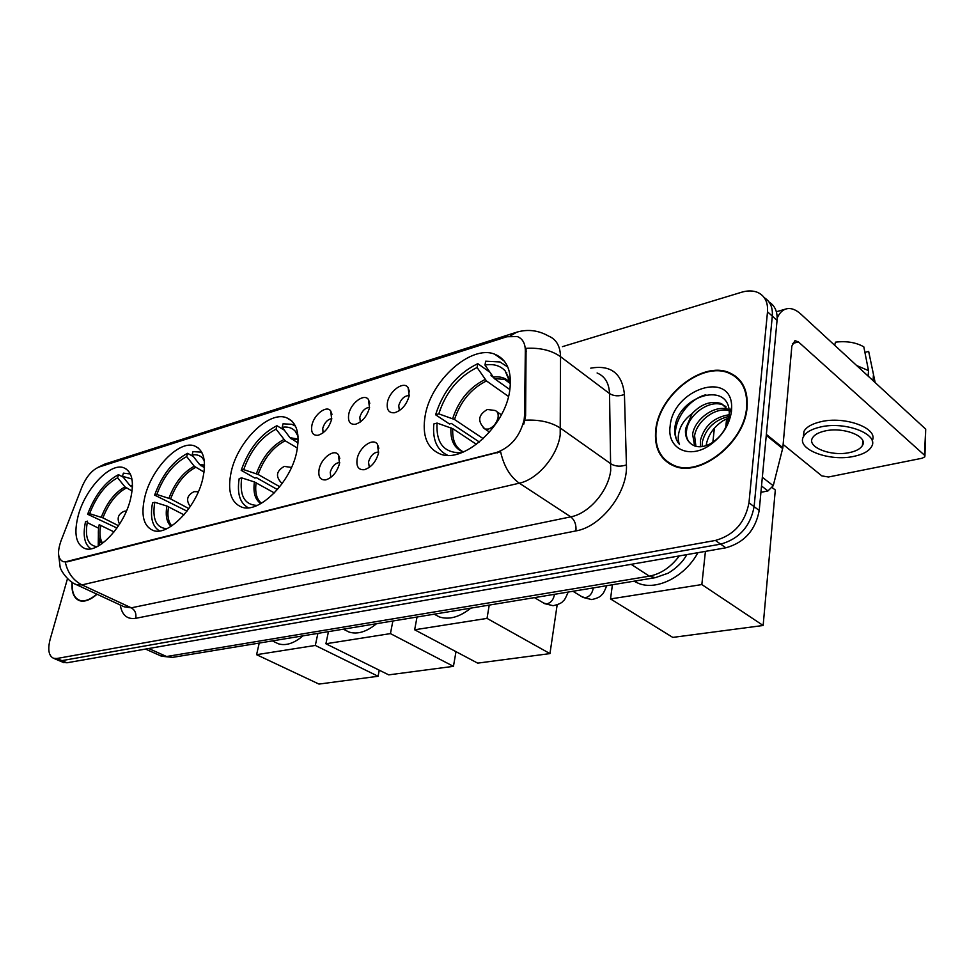 <?xml version="1.0" encoding="UTF-8"?>
<svg xmlns="http://www.w3.org/2000/svg" width="975" height="975" viewBox="0 0 975 975"><rect width="100%" height="100%" fill="white"/><g stroke="black" fill="none" stroke-linecap="round" stroke-linejoin="round"><path stroke-width="1.46" d="M296.619 452.376C300.251 433.668 296.851 422.102 286.418 417.678C268.868 410.694 238.132 441.041 231.368 471.12C227.187 490.242 230.563 502.222 241.483 507.037C258.546 514.117 290.331 483.088 296.619 452.376M202.617 479.383C206.651 461.114 203.933 449.95 194.488 445.892C179.327 439.944 152.088 467.927 145.092 495.909C140.595 514.52 143.264 526.049 153.099 530.461C167.883 536.518 195.987 507.914 202.617 479.383M130.26 500.175C134.55 482.308 132.356 471.486 123.667 467.707C110.224 462.467 85.459 488.682 78.353 515.08C73.637 533.252 75.794 544.391 84.801 548.511C97.939 553.849 123.435 527.048 130.26 500.175M509.657 391.17C512.277 371.792 507.305 359.47 494.727 354.193C471.01 344.443 430.999 380.482 425.21 415.435C421.883 435.398 426.879 448.256 440.188 453.984C463.076 463.82 504.648 427.001 509.657 391.17M387.453 402.37C389.403 390.938 403.711 380.603 408.111 387.599L409.207 395.789C406.599 404.796 401.712 410.451 394.522 412.754C388.757 413.168 386.405 409.707 387.453 402.37M409.244 395.558C404.406 395.655 400.896 398.994 398.714 405.612L399.397 410.609M348.782 414.058C350.793 403.004 364.26 393.01 368.465 399.567L369.488 407.794C366.88 416.581 362.164 422.09 355.327 424.296C349.842 424.673 347.661 421.261 348.782 414.058M369.574 407.367C365.077 407.769 361.822 411.06 359.812 417.202L360.311 422.004M311.927 425.185C314.011 414.509 326.698 404.808 330.72 410.975L331.671 419.226C329.062 427.806 324.504 433.168 317.996 435.289C312.78 435.642 310.757 432.266 311.927 425.185M331.793 418.641C327.612 419.335 324.602 422.541 322.749 428.257L323.066 432.827M357.179 458.786C359.202 447.354 372.95 437.348 377.41 444.198L378.568 452.961C376.021 461.857 371.28 467.427 364.345 469.694C358.447 470.145 356.046 466.501 357.179 458.786M378.739 452.022C374.047 452.132 370.634 455.447 368.501 461.967L369.318 467.403M319.142 469.133C321.238 458.092 334.181 448.39 338.423 454.813L339.507 463.588C336.948 472.266 332.365 477.701 325.772 479.883C320.166 480.285 317.947 476.702 319.142 469.133M339.714 462.491C335.363 462.918 332.207 466.16 330.245 472.217L330.83 477.421M524.562 415.131L524.148 419.664C519.992 436.337 510.803 447.269 496.58 452.461L66.544 561.539L62.948 561.539C57.793 558.882 57.159 551.96 61.047 540.759L81.827 487.256C86.361 476.678 92.089 469.926 99.036 467.025L506.878 336.753L517.311 336.546C522.576 338.642 525.245 343.346 525.33 350.647L524.562 415.131L525.598 415.85L523.819 424.101M747.082 407.404C748.203 390.049 742.267 378.471 729.288 372.682C702.378 360.604 658.868 395.228 655.761 429.707C654.006 447.683 660.051 459.761 673.896 465.94C699.855 477.86 744.876 442.699 747.082 407.404M738.989 379.251L736.893 378.02M510.291 335.961L516.75 332.17C527.792 328.989 538.383 330.281 548.511 336.046C556.237 339.19 560.247 346.064 560.528 356.667L560.186 435.057C557.359 456.178 537.444 479.481 519.322 483.173C510.059 476.629 503.819 466.135 500.602 451.693L67.214 561.856L63.278 561.697M57.769 660.063L61.925 660.636L720.635 544.148C739.16 538.931 750.323 526.439 754.114 506.659L772.297 316.107C772.919 307.539 770.238 301.397 764.266 297.68C770.238 301.397 772.919 307.539 772.297 316.107L754.114 506.659C750.323 526.439 739.16 538.931 720.635 544.148L61.925 660.636L57.769 660.063M733.042 375.18L735.394 376.07M65.276 562.051C67.653 572.812 73.222 580.43 81.985 584.903L519.322 483.173L570.753 516.847C588.827 513.618 608.278 491.217 610.703 470.547L609.533 393.559L560.528 356.667C551.558 350.342 540.077 347.563 526.073 348.331L525.598 415.85M72.028 582.282C71.407 592.361 73.942 598.504 79.633 600.71C84.606 602.136 90.407 599.978 97.049 594.238M67.494 578.638L50.139 639.332C47.531 649.691 48.726 656.041 53.722 658.357L56.867 658.503L715.406 540.455C733.956 535.19 745.144 522.637 748.971 502.795L767.508 311.793C768.142 302.201 764.827 295.73 757.563 292.378C752.907 290.501 747.581 290.452 741.597 292.232L562.465 346.649M668.314 462.394L669.983 464.112M62.79 662.196L66.958 662.781L725.839 547.804C744.327 542.648 755.454 530.205 759.22 510.486L777.063 320.397C777.66 311.854 774.991 305.723 769.031 301.994M670.312 463.649L672.116 465.197M656.199 429.597C654.469 447.379 660.453 459.335 674.152 465.453C699.855 477.25 744.4 442.443 746.582 407.526C747.703 390.341 741.829 378.885 728.971 373.145C702.353 361.201 659.283 395.472 656.199 429.597M706.107 445.648C707.753 435.52 713.42 427.196 723.121 420.688L728.873 417.788M700.403 446.782L700.452 440.212C704.511 425.661 714.09 417.166 729.215 414.728M702.146 446.611L702.402 441.699C706.01 428.147 714.894 419.713 729.068 416.41M694.614 445.953L692.616 434.192C694.761 419.201 714.992 404.101 728.435 409.573M695.906 446.343L694.59 435.703C696.723 421.31 715.455 406.502 729.093 410.731M690.861 443.698C696.369 448.037 703.377 447.781 711.872 442.906C721.537 436.373 727.265 427.538 729.068 416.423L729.263 413.181C729.653 380.872 680.428 395.168 675.212 425.356L674.968 427.001C674.176 434.131 675.687 439.932 679.49 444.381C677.552 439.81 677.844 434.314 680.379 427.915C682.646 422.431 686.546 417.666 692.092 413.607L685.583 428.793C684.925 435.35 686.693 440.31 690.861 443.698C687.046 440.493 685.657 435.813 686.68 429.634C688.862 414.18 710.214 398.86 723.438 405.198L726.009 406.599M692.092 413.607C701.391 403.796 711.177 400.469 721.476 403.626L729.142 410.841M731.506 411.206L731.677 407.209C731.957 369.501 672.835 389.171 670.142 426.185C666.717 447.769 688.045 459.493 708.667 445.941C721.719 437.068 729.337 425.49 731.506 411.206M740.561 381.079L738.587 379.677M679.49 444.381C667.57 431.925 683.524 400.603 705.815 394.753M760.914 492.338L767.959 490.937L761.512 485.977M777.185 318.033C779.488 312.89 782.608 309.831 786.533 308.819C791.091 307.808 795.868 309.575 800.853 314.108L925.702 429.146L924.934 455.812M783.132 444.454L821.815 475.885L828.457 477.007L922.167 458.226L924.885 456.763L924.458 455.191L798.44 341.92L794.966 340.653L791.846 346.137L782.84 447.732L773.248 485.733L767.959 490.937M849.834 452.51C856.342 451.084 860.535 448.732 862.448 445.465C868.469 436.3 842.863 426.465 824.57 431.072C818.281 432.559 814.235 434.874 812.443 438.031C806.666 447.269 831.614 456.824 849.834 452.51M872.162 440.834C879.145 428.378 844.667 415.569 820.341 421.846C811.834 423.893 806.386 427.05 803.973 431.34L803.315 437.007M819.926 427.135C811.407 429.158 805.947 432.303 803.546 436.556C795.746 449.146 829.518 462.065 854.283 456.276C863.168 454.35 868.92 451.145 871.54 446.684C879.803 434.228 844.813 420.773 819.926 427.135M834.673 345.272L835.453 342.164C846.532 340.848 855.977 342.396 863.801 346.832L868.518 370.622L868.152 376.118M868.518 370.622L856.672 365.54M875.16 382.578L868.664 351.414L864.91 352.377M873.064 380.64L873.417 375.156M869.737 356.716L868.664 351.414M72.248 582.428C71.699 592.227 74.21 598.211 79.792 600.356C84.642 601.758 90.322 599.674 96.817 594.128M81.327 586.938L87.397 589.765M479.408 442.053L451.376 423.442L449.463 423.979L435.593 414.777C443.235 390.719 457.299 373.681 477.787 363.651L477.08 367.49C458.579 376.655 445.819 392.108 438.799 413.863L454.496 419.494L483.222 438.665M508.523 396.472L486.452 380.945L477.08 367.49M510.498 381.469L505.111 370.78C500.065 365.515 493.35 363.614 484.977 365.077L494.362 378.592L509.901 389.61M634.006 581.197L638.284 583.269C656.516 590.996 684.779 576.944 697.917 552.679M491.229 374.473L491.022 375.619L492.85 376.911M506.793 372.877L505.952 372.803M476.495 444.356L452.79 428.671L437.044 423.065L433.826 423.967C432.4 439.786 437.007 450.231 447.647 455.288M477.787 363.651L489.633 372.072M507.817 367.063L499.98 361.957L485.672 361.213L484.977 365.077M437.044 423.065C435.971 442.833 443.735 452.741 460.358 452.766L461.577 452.729M438.799 413.863L435.593 414.777M510.498 381.53L509.194 380.603M772.371 487.732L775.308 489.998L763.145 625.487L672.774 637.406L610.533 598.942L612.41 584.756M725.717 427.403L726.509 420.006L728.63 419.092M610.533 598.942L701.842 584.561L763.145 625.487M705.425 551.375L701.842 584.561M728.544 419.518L726.509 420.006M277.424 489.572L256.352 477.653L254.865 478.067L241.203 470.352C248.796 448.866 260.691 433.985 276.912 425.722L276.083 429.171C261.434 436.739 250.648 450.231 243.701 469.633L258.107 474.447L279.764 486.744M297.46 448.086L285.151 440.773L276.083 429.171M297.923 435.057L295.035 430.926C291.72 427.672 287.454 426.453 282.214 427.282L289.953 437.702L298.045 442.979M434.228 614.177L439.335 616.919C449.061 620.063 459.578 617.126 470.876 608.12M274.353 492.923L254.414 481.942L241.69 477.884L239.192 478.579C236.876 493.521 239.911 503.246 248.32 507.78M276.912 425.722L284.383 430.194M295.51 426.16L291.915 424.308L283.03 423.82L282.214 427.282M241.69 477.884C239.423 495.788 244.603 504.965 257.254 505.403M243.701 469.633L241.203 470.352M297.936 435.143L297.131 434.655M557.152 604.902L549.961 653.603L477.689 663.134L414.655 629.789L417.032 617.017M414.655 629.789L487.025 618.394L549.961 653.603M489.231 605.097L487.025 618.394M186.993 511.132L154.635 495.105C162.118 474.788 173.099 460.858 187.578 453.314L186.712 456.592C173.635 463.491 163.678 476.117 156.841 494.471L170.625 498.92L188.87 508.597M204.067 472.095L194.269 466.257L186.712 456.592M204.202 460.139L202.386 457.848C199.704 455.276 196.292 454.301 192.124 454.935L199.692 464.636L204.482 467.72M345.04 630.021L348.989 632.032C357.386 634.664 366.551 631.885 376.521 623.707M183.995 514.824L166.896 506.037L154.757 502.271L152.539 502.893C149.894 517.25 152.246 526.597 159.583 530.936M187.578 453.314L193.416 456.58M202.142 453.009L199.997 452.047L192.989 451.644L192.124 454.935M154.757 502.271C152.076 518.98 156.073 527.804 166.762 528.73M156.841 494.471L154.635 495.105M455.995 651.666L453.448 666.339L388.72 674.871L325.906 643.768L328.453 631.642M325.906 643.768L390.439 633.604L453.448 666.339M392.864 621.002L390.439 633.604M116.951 528.011L87.628 514.252C95.014 494.861 105.3 481.662 118.487 474.667L117.622 477.787C105.69 484.197 96.367 496.165 89.627 513.679L102.911 517.871L118.511 525.72M132.113 491.034L124.995 486.915L117.622 477.787M132.113 479.956L131.04 478.737L122.509 476.288L129.907 485.452L132.442 487.195M98.792 537.444L99.645 545.232M275.255 642.293L278.35 643.78C285.785 646.059 294.011 643.415 303.018 635.834M98.438 529.852L98.231 546.061M97 546.707C87.738 545.427 84.581 536.908 87.506 521.15L85.507 521.71C82.643 535.543 84.472 544.562 90.98 548.779M87.214 522.551L98.609 528.218M118.487 474.667L123.203 477.153M130.357 473.972L123.386 473.155L122.509 476.288M89.627 513.679L87.628 514.252M114.026 531.911L99.194 524.684C97.488 533.508 98.365 539.87 101.827 543.782M379.251 670.191L378.081 676.272L318.971 684.072L256.583 654.688L259.228 643.061M256.583 654.688L315.315 645.438L378.081 676.272M317.887 633.384L315.315 645.438M525.33 350.647L526.342 351.39M66.544 561.539L67.214 561.856M496.58 452.461L497.287 452.924M135.708 618.321C136.537 613.58 135.062 610.082 131.296 607.827L570.753 516.847C574.677 520.065 576.408 524.745 575.945 530.912L135.708 618.321C127.128 619.564 121.972 615.128 120.254 605M124.093 606.779L131.296 607.827L81.985 584.903L76.769 584.829L74.88 583.94M525.013 420.201C539.504 419.469 551.411 422.175 560.71 428.33L611.106 463.966C615.566 466.525 620.673 466.842 626.425 464.904C628.022 492.131 601.331 526.805 575.945 530.912M99.584 466.842L105.739 463.783L515.653 332.524M126.799 469.377L123.667 467.707M590.753 368.148C610.959 364.687 622.196 373.462 624.439 394.473L626.425 464.904M56.867 658.503L66.958 662.781M715.406 540.455L725.839 547.804M748.971 502.795L759.22 510.486M767.508 311.793L777.063 320.397M624.439 394.473C618.845 396.52 613.872 396.203 609.533 393.559C609.046 383.126 604.902 376.265 597.102 372.986M159.729 655.432L166.554 656.516L649.35 576.164C660.831 573.958 670.824 567.206 679.319 555.921M631.142 564.33L649.35 576.164L655.297 577.675L172.551 657.382L161.509 656.224L145.519 649.07M172.551 657.382L166.554 656.516L148.7 648.509M792.37 343.553L798.44 341.92M766.362 434.387L782.84 447.732M924.458 455.191L925.702 429.146M782.681 448.61L766.265 435.337M762.328 477.275L773.248 485.733M486.452 380.945C471.096 388.635 460.444 401.481 454.496 419.494M510.473 383.151L504.562 379.397L494.362 378.592M450.962 427.806C450.206 440.456 454.338 448.537 463.332 452.022M485.087 379.494C469.499 387.294 458.701 400.335 452.668 418.616M510.473 382.968L509.913 382.322C505.659 377.837 500.017 376.106 492.997 377.142M452.79 428.671C452.083 440.298 455.642 448.061 463.491 451.961M489.523 432.083L485.026 429.061C477.238 421.432 478.018 414.911 487.366 409.476L495.154 410.499C497.603 411.548 498.566 413.9 498.054 417.568C496.58 423.382 493.362 427.221 488.414 429.085L485.026 429.061L483.198 427.757M285.151 440.773C272.963 447.147 263.957 458.372 258.107 474.447M298.167 439.725L291.293 438.945M254.414 481.942C252.976 492.57 255.133 499.785 260.861 503.6M283.822 439.542C271.452 446.002 262.312 457.397 256.388 473.704M298.167 439.067L289.953 437.702M256.132 482.674C254.816 492.351 256.583 499.224 261.434 503.271M291.488 467.415L284.261 466.403C276.022 471.144 275.316 476.872 282.153 483.588L281.531 483.21M195.573 467.403C184.689 473.228 176.365 483.734 170.625 498.92M204.543 465.867L201.008 465.782M166.896 506.037C165.287 515.678 166.676 522.429 171.1 526.317M194.269 466.257C183.215 472.168 174.781 482.832 168.955 498.237M204.543 465.026L199.692 464.636M168.565 506.72C167.103 515.422 168.175 521.796 171.807 525.854M126.287 487.987C116.354 493.411 108.566 503.368 102.911 517.871M132.466 486.476L131.198 486.537M124.995 486.915C114.928 492.412 107.018 502.515 101.29 517.237M132.49 485.477L129.907 485.452M100.815 525.318C99.279 533.215 99.901 539.175 102.643 543.185M593.117 587.949L593.032 589.168C591.923 593.982 589.302 596.834 585.171 597.724L581.807 596.676M554.324 594.348L554.227 595.542C553.105 600.271 550.558 603.05 546.609 603.903L543.538 602.989M291.817 420.956L286.418 417.678M198.498 448.159L194.488 445.892M504.392 361.189L494.727 354.193M409.5 391.865L408.111 387.599M369.793 403.333L368.465 399.567M331.975 414.314L330.72 410.975M378.861 448.281L377.41 444.198M339.8 458.408L338.423 454.813M124.032 606.755L76.769 584.829C67.702 581.722 60.389 569.778 60.121 566.999L58.537 553.849M97.403 467.683L104.727 464.1M53.722 658.357L63.814 662.622M686.827 554.617C682.987 561.722 676.796 567.901 668.253 573.154L655.297 577.675M675.638 466.55L674.152 465.453M723.438 405.198L721.476 403.626M729.263 413.181L731.677 407.209M711.872 442.906L708.667 445.941M776.368 311.756L785.728 309.051M862.753 440.749L862.448 445.465M803.973 431.34L803.546 436.556M81.4 601.087L79.792 600.356M510.461 383.602L504.562 379.397L509.913 382.322L505.111 370.78M638.284 583.269L634.822 581.063M712.847 442.284L714.382 428.147M496.921 411.706L501.357 414.777M298.167 439.859L297.509 439.469L298.167 439.64M439.335 616.919L434.289 614.165M298.045 436.288L295.035 430.926M348.989 632.032L343.371 629.18M204.311 460.943L202.386 457.848M198.4 491.656L194.037 491.692C187.017 495.178 185.762 500.126 190.271 506.561M278.35 643.78L272.366 640.904M132.186 480.456L131.04 478.737M126.47 510.961L124.3 511.229C118.268 513.91 116.683 518.188 119.559 524.099M572.934 591.277L583.074 597.443L591.679 599.576C597.163 598.382 600.588 596.737 601.965 594.604C602.879 594.348 604.476 591.374 606.755 585.695M534.446 597.626L544.672 603.659L553.105 605.694C558.626 604.5 562.075 602.842 563.452 600.722C564.342 600.442 565.927 597.553 568.181 592.057"/></g></svg>
